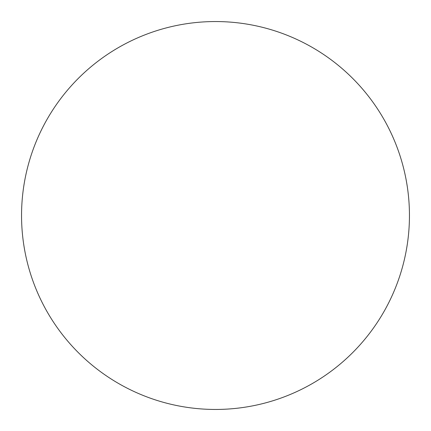 <?xml version="1.0" encoding="UTF-8"?>
<svg xmlns="http://www.w3.org/2000/svg" width="431" height="431" viewBox="0 0 431 431"><rect width="100%" height="100%" fill="white"/><g stroke="black" fill="none" stroke-linecap="round" stroke-linejoin="round"><path stroke-width="0.65" d="M409.45 215.5A193.95 193.95 0 0 0 118.525 47.534A193.95 193.95 0 0 0 118.525 383.466A193.95 193.95 0 0 0 409.45 215.5"/></g></svg>
